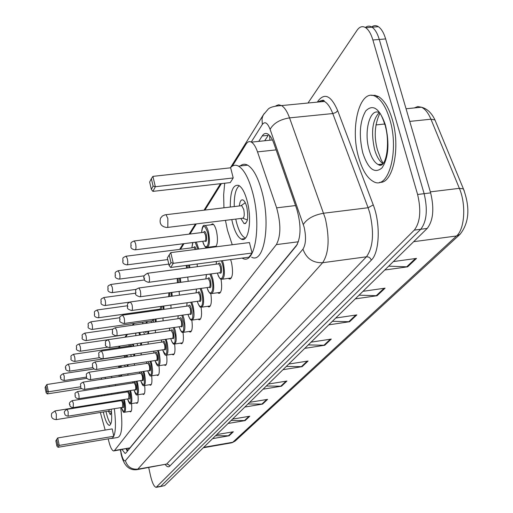 <?xml version="1.0" encoding="UTF-8"?>
<svg xmlns="http://www.w3.org/2000/svg" width="513" height="513" viewBox="0 0 513 513"><rect width="100%" height="100%" fill="white"/><g stroke="black" fill="none" stroke-linecap="round" stroke-linejoin="round"><path stroke-width="0.77" d="M210.663 224.841L212.703 223.854C214.165 224.623 215.415 227.009 216.441 230.997C217.967 238.583 217.736 243.874 215.749 246.862M230.6 259.597L231.562 262.72C233.357 272.916 232.607 278.347 229.305 279.008L228.381 278.379M108.217 438.846L108.262 439.064C109.91 446.316 111.68 450.286 113.572 450.978L114.495 450.517L276.347 244.618C280.932 235.999 281.021 223.745 276.629 207.848L257.513 151.88C255.724 146.776 253.698 143.531 251.421 142.146C249.395 141.043 247.606 141.691 246.073 144.095L232.318 166.148M242.886 239.404L242.643 238.891M114.046 450.895L129.943 447.868L297.386 244.259M221.443 183.596L204.937 210.067M196.306 223.912L189.996 234.024M183.994 243.656L180.486 249.28M141.569 311.699L141.017 312.577M134.265 323.408L133.181 325.146M127.295 334.591L125.723 337.112M120.151 346.038L119.228 347.525M128.051 373.823L127.833 375.227M134.496 363.672L134.323 365.32M141.19 353.04L141.069 354.97M148.161 341.902L148.097 344.133M155.42 330.212L155.42 332.777M162.987 317.938L163.07 320.862M170.88 305.017L171.06 308.345M179.127 291.416L179.428 295.174M187.732 277.058L188.194 281.31M197.088 264.003L197.383 266.677M195.786 275.981L194.754 276.116M206.444 247.413L206.566 248.036M214.036 247.08L213.389 246.561M131.508 403.609C132.046 408.848 131.674 411.599 130.392 411.862L129.706 411.394M137.939 394.741C138.51 400.211 138.112 403.077 136.753 403.353L136.041 402.878M144.647 385.487C145.256 391.201 144.833 394.196 143.383 394.478L142.652 393.99M151.643 375.817C152.297 381.794 151.848 384.923 150.296 385.212L149.546 384.718M158.959 365.705C159.658 371.957 159.177 375.234 157.523 375.529L156.754 375.022M166.622 355.143C167.36 361.684 166.847 365.102 165.071 365.403L164.282 364.884M174.638 344.082C175.427 350.93 174.869 354.502 172.971 354.804L172.163 354.271M183.038 332.443C183.885 339.632 183.288 343.383 181.249 343.691L180.422 343.146M191.849 320.176C192.773 327.762 192.131 331.712 189.932 332.033L189.079 331.475M201.167 288.389L202.731 292.942C204.302 301.791 203.757 306.562 201.109 307.242C202.116 315.271 201.429 319.452 199.038 319.785L198.165 319.208M210.817 293.609C211.952 302.119 211.215 306.55 208.618 306.896L207.727 306.306M221.052 279.2C222.315 288.242 221.533 292.955 218.692 293.327L217.781 292.718M122.03 449.529L125.025 453.396L125.961 452.941L296.296 245.932C301.099 237.32 301.266 225.066 296.79 209.157L273.916 143.569C272.121 138.548 270.069 135.355 267.767 133.976C265.657 132.854 263.804 133.521 262.194 135.971L258.732 141.383M127.359 451.235L126.083 448.837M307.992 103.023L357.054 30.28C359.626 26.599 362.505 25.74 365.692 27.702C368.655 29.76 371.053 33.864 372.887 39.995L417.601 194.478C421.327 210.381 420.23 222.251 414.318 230.1L156.125 487.35C154.08 486.779 152.207 482.893 150.501 475.698L148.719 467.574M371.675 26.965C373.81 25.317 376.042 25.22 378.37 26.682C381.377 28.734 383.801 32.819 385.648 38.93L430.651 192.894C434.389 208.74 433.241 220.577 427.214 228.42L164.641 485.599L159.973 486.651L160.793 486.292L420.775 229.26L160.793 486.292L156.933 486.991M430.651 192.894L424.136 193.683C427.868 209.554 426.745 221.411 420.775 229.26C426.745 221.411 427.868 209.554 424.136 193.683L379.28 39.463L424.136 193.683L417.601 194.478M365.365 27.497C367.494 25.817 369.719 25.714 372.04 27.189C375.029 29.247 377.44 33.339 379.28 39.463C377.44 33.339 375.029 29.247 372.04 27.189C369.719 25.714 367.494 25.817 365.365 27.497M264.708 140.754L268.216 135.349L262.194 135.971M388.687 266.157L407.617 266.837L416.537 258.392L393.368 261.572M384.75 270.011L407.617 266.837M359.049 295.18L377.093 295.725L385.096 288.152L362.992 291.32M355.272 298.887L377.093 295.725M332.386 321.298L349.616 321.728L356.83 314.899L335.714 318.041M328.75 324.857L349.616 321.728M308.268 344.922L324.748 345.262L331.295 339.067L311.077 342.171M304.767 348.353L324.748 345.262M215.537 435.749L229.093 435.787L233.351 431.76L216.698 434.614M212.594 438.628L229.093 435.787M231.113 420.493L245.163 420.577L249.773 416.216L232.511 419.127M228.073 423.475L245.163 420.577M247.984 403.968L262.579 404.097L267.581 399.364L249.658 402.327M244.842 407.046L262.579 404.097M266.33 386L281.502 386.193L286.953 381.031L268.325 384.045M263.073 389.187L281.502 386.193M286.344 366.397L302.144 366.654L308.101 361.017L288.716 364.076M282.971 369.7L302.144 366.654M435.627 121.543L434.953 119.914L430.939 119.208C428.278 112.911 425.117 108.916 421.449 107.217L417.749 106.589L414.241 107.942M164.641 485.599L160.37 486.58M113.142 401.249L113.27 401.935M114.361 408.694C116.477 427.509 115.425 437.461 111.218 438.557L110.725 438.423M105.171 430.067L100.343 412.471M119.555 400.223L119.683 400.91M120.779 407.655C122.876 426.444 121.78 436.396 117.496 437.499L112.232 438.384M101.946 403.404L101.907 403.045M101.625 395.991L101.664 395.074M107.768 394.112L108.089 394.972M109.974 401.756L110.122 402.442M113.783 436.255L112.212 428.9L57.719 437.955L59.226 445.412L113.783 436.255L112.353 438.153L58.052 447.285L56.93 446.137L57.764 444.797L56.687 439.474L55.853 440.834L56.93 446.137M98.996 403.878L98.951 403.519M98.284 396.523L98.233 395.619M98.086 388.379L98.124 387.244M104.857 377.401L105.729 378.639M108.955 385.552L109.34 386.622M111.411 393.535L111.635 394.407M111.231 409.194C112.251 419.474 111.59 424.86 109.237 425.354C107.114 424.533 105.133 420.076 103.293 411.997M101.587 379.28L101.305 377.953M111.193 376.427L112.078 377.658M115.342 384.551L115.726 385.622M117.817 392.522L118.041 393.394M57.764 444.797L59.226 445.412L58.052 447.285M45.862 386.013L45.08 387.546L46.132 392.74L46.92 391.227L45.862 386.013L46.882 384.5L48.363 391.797L47.254 393.92L81.631 388.553M46.92 391.227L48.363 391.797L80.65 386.776M46.882 384.5L87.024 378.318M47.254 393.92L46.132 392.74M56.687 439.474L57.719 437.955M110.853 423.885C109.057 422.032 107.441 417.922 106.011 411.554M107.005 402.23L107.012 402.596M104.665 402.968L104.626 402.615M104.383 395.555L104.434 394.638M108.358 411.176L110.372 414.696L111.488 411.599M56.411 419.589L108.794 411.105L109.384 409.496M107.967 402.788L107.441 402.525M389.809 119.465C399.505 150.79 388.469 190.413 373.663 181.685C367.404 178.402 362.447 170.463 358.792 157.869C349.43 127.23 360.158 86.466 376.125 96.829C381.762 100.324 386.321 107.865 389.809 119.465M371.675 95.418L375.061 95.303L378.517 96.598C384.16 100.086 388.732 107.627 392.227 119.215C400.871 147.25 392.996 184.154 379.626 182.301M230.395 167.828C232.806 165.109 235.518 164.545 238.526 166.141C244.15 169.591 248.908 178.595 252.8 193.151C261.598 225.733 254.903 265.298 242.713 258.398L242.065 258.09M232.248 244.746L227.464 230.228L225.438 220.346M240.251 165.949C242.495 164.006 244.951 163.737 247.625 165.141C253.326 168.578 258.135 177.556 262.053 192.067C270.902 224.572 263.996 264.08 251.639 257.225M243.072 239.391L242.829 238.866M230.299 207.04C230.202 191.304 233.043 184.109 238.821 185.456C242.149 187.431 244.951 192.715 247.234 201.295C252.3 220.148 248.452 243.226 241.257 239.064C237.756 237.166 234.839 231.754 232.517 222.834L231.786 219.57M252.069 253.031L249.433 242.546L170.771 252.62L173.279 263.323L252.069 253.031L248.933 257.186L170.675 267.478L169.123 265.567L170.97 262.592L169.187 254.955L167.353 257.962L169.123 265.567M223.944 207.803L223.642 194.837L224.688 183.231M233.21 177.96L230.658 167.796L152.912 176.369L155.336 186.732L233.21 177.96L230.254 182.596L152.906 191.381L151.361 189.425L153.086 186.091L151.361 178.697L149.649 182.057L151.361 189.425M170.97 262.592L173.279 263.323L170.675 267.478M153.086 186.091L155.336 186.732L152.906 191.381M151.361 178.697L152.912 176.369M169.187 254.955L170.771 252.62M245.528 238.013L244.938 237.801C241.52 235.961 238.68 230.715 236.422 222.071L235.749 219.089M240.815 218.467L244.085 223.617C247.715 223.168 248.619 217.634 246.798 207.015C245.778 203.193 244.521 200.846 243.027 199.987C241.078 199.32 239.847 201.314 239.334 205.963M234.261 206.572C234.043 195.376 235.743 188.444 239.353 185.77M167.584 227.419L242.296 218.288C244.233 218.051 244.714 215.101 243.746 209.439L241.726 205.681L240.809 205.79M128.526 448.42L128.801 449.478M272.057 139.985L272.288 139.632M269.549 135.445L269.973 140.203M129.943 447.868L114.495 450.517M276.116 149.886L257.513 151.88M295.533 205.566L276.629 207.848M298.431 241.764L276.347 244.618M120.581 449.779L121.177 453.005C122.613 458.994 124.024 461.559 125.409 460.7L302.946 249.158C305.908 244.38 306.299 237.025 304.126 227.092L270.107 129.359C267.504 122.761 264.907 121.126 262.316 124.46L251.248 142.05M275.93 105.787L278.649 104.78L281.541 105.582C284.548 107.422 287.216 111.52 289.55 117.875L325.325 218.48C329.75 238.551 328.859 253.3 322.639 262.72L137.805 469.151L136.612 469.703C128.731 470.485 123.537 465.131 121.017 453.646M317.355 102.113L318.535 100.394C324.979 92.641 331.366 96.072 337.695 110.68L373.252 204.924C380.697 223.739 379.543 252.646 371.309 260.162L169.675 466.176L168.771 464.688L166.879 464.047L137.805 469.151C131.501 469.619 127.365 466.798 125.409 460.7M302.946 249.158C306.389 258.52 312.949 263.041 322.639 262.72L366.442 256.801C373.169 247.401 374.278 232.78 369.783 212.94L368.097 207.739L323.69 213.222C313.815 214.985 307.031 218.737 303.324 224.476M169.675 466.176C168.437 467.362 166.988 466.849 165.333 464.65M137.221 469.6L166.597 464.079L366.442 256.801C368.815 256.724 370.437 257.847 371.309 260.162M414.318 230.1L427.214 228.42M372.887 39.995L385.648 38.93M323.196 101.548L323.709 100.804M270.107 129.359C273.487 123.261 279.97 119.433 289.55 117.875L332.777 113.553C330.366 107.268 327.57 103.228 324.383 101.433L321.016 100.676L317.868 102.061M373.252 204.924L368.097 207.739L332.777 113.553L335.771 112.559L337.695 110.68M262.316 124.46L262.028 118.689L262.797 116.009L264.233 113.476M120.831 451.209L120.978 453.441M126.82 450.343L127.557 450.228M464.214 190.746L463.419 188.899L459.366 188.342L430.939 119.208L409.759 121.408M406.065 108.769L421.449 107.217C427.072 108.628 431.574 112.86 434.953 119.914L463.419 188.899C470.299 207.714 469.171 222.854 460.046 234.313L456.544 235.98C464.695 229.208 466.285 204.341 459.366 188.342L430.356 191.862M203.263 447.772L231.183 442.911L235.178 441.045L231.934 442.796M203.712 447.33L232.755 442.277L456.544 235.98L413.67 241.681M384.699 124.011L375.901 124.922M307.165 361.165L301.317 366.712M286.055 381.178L280.707 386.244M266.715 399.505L261.81 404.154M248.94 416.357L244.425 420.634M232.549 431.895L228.375 435.845M330.321 339.215L323.883 345.313M355.817 315.053L348.712 321.786M384.032 288.306L376.144 295.777M415.421 258.546L406.629 266.888M107.602 402.5L55.064 410.907L51.704 413.331C50.729 417.229 52.255 419.326 56.283 419.615L56.327 414.1L54.936 410.926M381.64 165.064L378.184 164.564C374.426 162.538 371.438 157.748 369.219 150.2C363.46 131.456 370.104 106.787 379.742 112.886C381.39 115.149 383.179 119.324 385.109 125.396M385.404 124.916C389.649 143.499 388.514 157.837 381.999 167.924C374.58 174.067 368.174 169.072 362.781 152.925C358.715 135.291 359.722 121.267 365.82 110.846C373.06 103.754 379.588 108.442 385.404 124.916M383.038 163.628C379.511 161.364 376.702 156.696 374.625 149.604C370.841 132.386 372.361 120.055 379.197 112.61M241.726 205.681L165.064 214.819L162.409 215.979L160.563 218.172C159.113 223.54 161.191 226.656 166.808 227.516L167.822 227.112L167.866 218.564L166.039 214.71L165.269 214.787M124.268 399.473L124.787 401.499C125.929 407.957 125.768 411.548 124.3 412.272C123.723 413.042 122.754 411.471 121.389 407.553M121.408 407.553C124.396 414.145 125.3 412.208 124.12 401.743L123.562 399.582M120.324 400.102L120.35 400.807M68.229 416.152L122.492 407.38L122.684 403.071L121.562 400.608C122.036 399.351 122.633 400.089 123.344 402.827C123.954 406.828 123.71 408.342 122.62 407.36M67.049 409.336L68.184 411.83L68.114 416.171C65.888 415.851 64.753 414.966 64.715 413.523M64.702 413.465C63.734 412.106 64.561 410.721 67.165 409.316L121.427 400.634M130.526 390.515L131.097 392.714C132.271 399.345 132.085 403.032 130.539 403.763C129.93 404.507 128.93 402.897 127.551 398.947M127.57 398.941C130.661 405.674 131.61 403.686 130.417 392.964L129.795 390.63M126.474 391.15L126.493 392.054L126.454 391.156M73.378 407.611L128.712 398.761L128.93 394.343L127.782 391.855C128.256 390.573 128.878 391.316 129.609 394.093C130.231 398.191 129.969 399.742 128.834 398.748M72.173 400.659L73.34 403.18L73.25 407.63C71.012 407.335 69.858 406.437 69.787 404.937M69.999 404.43L69.813 404.751L69.999 404.43M69.774 404.872C68.8 403.462 69.64 402.051 72.301 400.64L127.634 391.874M137.042 381.159L137.676 383.544C138.888 390.367 138.677 394.151 137.042 394.882C136.381 395.574 135.361 393.933 133.976 389.963C137.195 396.844 138.196 394.786 136.984 383.807L136.298 381.274M132.893 381.807L132.905 382.929L132.867 381.813M134.22 382.724C134.746 381.409 135.387 382.166 136.137 384.981C136.772 389.181 136.496 390.771 135.317 389.765M78.752 398.697L135.195 389.771C135.849 389.482 135.932 387.969 135.445 385.244L134.098 382.743M77.521 391.599L78.726 394.151C79.201 396.921 79.162 398.441 78.611 398.723C76.386 398.428 75.212 397.517 75.084 395.978M75.302 395.446L75.11 395.773L75.302 395.446M143.845 371.386L144.551 373.971C145.801 380.992 145.557 384.872 143.832 385.616C143.146 386.289 142.095 384.615 140.677 380.595C144.018 387.616 145.07 385.5 143.839 374.24L143.076 371.508M139.594 372.047L139.594 373.406M140.966 373.195C141.524 371.848 142.184 372.605 142.954 375.471C143.608 379.767 143.313 381.409 142.082 380.389M84.363 389.393L141.96 380.389C142.652 380.095 142.749 378.543 142.248 375.74L140.857 373.214M83.1 382.14L84.35 384.724C84.844 387.571 84.792 389.136 84.209 389.418C81.567 388.925 80.368 387.995 80.612 386.622M80.842 386.058L80.637 386.404L80.842 386.058M150.957 361.165L151.733 363.967C153.021 371.2 152.752 375.189 150.925 375.933C150.2 376.574 149.116 374.862 147.68 370.796M147.706 370.79C151.149 377.985 152.252 375.798 151.008 364.243L150.155 361.287M146.596 361.825L146.59 363.454M148.02 363.236C148.603 361.857 149.289 362.62 150.085 365.532C150.745 369.937 150.437 371.624 149.148 370.591M90.23 379.658L149.033 370.585C149.764 370.29 149.867 368.7 149.354 365.807L147.911 363.249M88.941 372.246L90.23 374.862C90.737 377.799 90.679 379.402 90.064 379.684C87.39 379.203 86.171 378.254 86.396 376.843M86.639 376.241L86.421 376.606L86.639 376.241M158.382 350.462L159.248 353.502C160.575 360.96 160.274 365.057 158.337 365.801C157.568 366.391 156.459 364.64 155.003 360.549M155.029 360.543C158.607 367.904 159.761 365.647 158.504 353.784L157.555 350.584M153.932 351.129L153.9 353.04M155.401 352.816C156.01 351.405 156.721 352.175 157.536 355.131C158.216 359.658 157.889 361.396 156.542 360.338M96.373 369.475L156.427 360.331C157.202 360.036 157.324 358.401 156.792 355.419L155.292 352.829M95.046 361.896L96.386 364.544C96.912 367.571 96.842 369.219 96.188 369.501C94.392 369.533 93.148 368.565 92.449 366.603M92.699 365.968L92.475 366.346L92.699 365.968M166.154 339.247L167.123 342.537C168.495 350.232 168.155 354.451 166.097 355.188C165.269 355.733 164.128 353.944 162.666 349.821M162.692 349.815C166.411 357.349 167.636 355.022 166.353 342.831L165.295 339.369M161.621 339.914L161.55 342.139M163.121 341.908C163.769 340.459 164.506 341.235 165.34 344.242C166.039 348.891 165.686 350.68 164.282 349.603M102.812 358.799L164.166 349.597C164.987 349.302 165.122 347.615 164.577 344.537L163.025 341.921M101.446 351.046L102.837 353.726C103.382 356.856 103.299 358.555 102.6 358.831C99.939 358.311 98.669 357.324 98.791 355.881M99.054 355.201L98.823 355.599L99.054 355.201M174.292 327.474L175.375 331.039C176.793 338.997 176.408 343.338 174.228 344.069C173.407 344.659 172.227 342.831 170.694 338.574M170.726 338.567L171.836 341.562L173.067 343.268L174.196 343.383L175.023 341.863L175.241 335.252L173.4 327.602M169.688 328.14L169.572 330.712M171.22 330.475C171.9 328.987 172.669 329.769 173.529 332.828C174.24 337.605 173.862 339.452 172.387 338.356M109.564 347.602L172.278 338.336C173.15 338.048 173.304 336.31 172.74 333.129L171.124 330.487M108.16 339.67L109.609 342.383C110.167 345.615 110.071 347.365 109.327 347.641C106.236 346.769 104.941 345.768 105.447 344.633M105.716 343.909L105.473 344.326L105.716 343.909M182.82 315.104L184.045 318.971C185.507 327.204 185.078 331.68 182.75 332.405C181.807 332.815 180.595 330.943 179.12 326.768L180.3 329.84L181.583 331.59L182.769 331.693L183.648 330.122L183.904 323.299L181.897 315.238M178.165 315.771L177.985 318.72M179.717 318.477C180.429 316.944 181.23 317.733 182.115 320.843C182.852 325.768 182.442 327.666 180.897 326.544M116.65 335.848L180.788 326.524C181.717 326.242 181.891 324.453 181.307 321.157L179.627 318.483M115.213 327.724L116.714 330.468C117.291 333.809 117.182 335.617 116.387 335.887C113.238 334.976 111.924 333.957 112.43 332.822M112.719 332.052L112.462 332.488L112.719 332.052M191.772 302.093L193.151 306.287C194.664 314.815 194.183 319.439 191.702 320.144C190.689 320.503 189.444 318.579 187.963 314.366M187.995 314.366L189.188 317.528L190.535 319.323L191.779 319.419L192.708 317.784L193.003 310.743L192.317 306.62L190.798 302.228M187.098 302.747L186.822 306.126M188.643 305.87C189.393 304.292 190.227 305.088 191.144 308.255C191.894 313.328 191.458 315.29 189.829 314.136M124.108 323.485L189.727 314.116C190.721 313.841 190.913 311.994 190.31 308.582L188.56 305.883M122.626 315.162L124.191 317.938C124.787 321.401 124.659 323.267 123.813 323.53C120.606 322.587 119.266 321.548 119.779 320.407M120.08 319.58L119.805 320.041L120.08 319.58M197.293 301.317L198.537 304.575L199.942 306.415L201.256 306.498L202.244 304.805L202.718 301.618L202.584 297.527L201.872 293.282L200.147 288.53M196.511 289.031L196.12 292.872M198.031 292.609C198.826 290.986 199.698 291.788 200.634 295.007C201.41 300.24 200.942 302.266 199.23 301.086M131.956 310.474L199.127 301.06C200.192 300.791 200.41 298.887 199.781 295.347L198.345 292.564L197.954 292.615M130.424 301.939L132.059 304.748C132.675 308.345 132.534 310.269 131.623 310.519C128.365 309.538 127 308.473 127.513 307.338M127.827 306.453L127.538 306.934L127.827 306.453M211.048 273.936L212.831 278.88C214.453 288.075 213.844 293 211.003 293.66C209.823 293.821 208.509 291.794 207.053 287.581M207.092 287.575C210.08 298.758 214.889 290.768 211.946 279.232L209.958 274.077M206.463 274.545L205.912 278.912M207.919 278.642C208.765 276.969 209.67 277.77 210.644 281.053C211.439 286.459 210.933 288.556 209.124 287.331M140.229 296.751L209.028 287.312C210.163 287.049 210.407 285.081 209.759 281.406L208.291 278.591L207.848 278.649M138.651 287.998L139.023 287.953L140.357 290.833C140.998 294.577 140.831 296.565 139.857 296.803C136.529 295.757 135.137 294.68 135.669 293.564M135.996 292.609L135.695 293.122L135.996 292.609M222.424 260.675L223.488 264.041C225.169 273.615 224.489 278.713 221.436 279.322C220.192 279.425 218.839 277.347 217.377 273.083M217.409 273.076C220.5 284.638 225.643 276.289 222.571 264.407L221.385 260.809M216.441 261.457L216.23 264.189M218.352 263.906C219.243 262.181 220.192 262.989 221.199 266.324C222.014 271.922 221.469 274.089 219.558 272.833M148.969 282.265L219.468 272.801C220.686 272.563 220.962 270.524 220.289 266.696L218.788 263.849L218.281 263.919M147.334 273.282L147.757 273.237L149.116 276.148C149.783 280.04 149.591 282.099 148.539 282.323C145.57 281.522 144.147 280.425 144.281 279.027M144.621 277.995L144.3 278.54L144.621 277.995M121.036 365.718L121.357 367.302M121.78 374.791L121.472 376.209M118.772 375.253L119.709 376.478M120.478 376.362L121.004 374.913M120.664 367.411L120.337 365.827M119.253 365.993L119.689 367.558M118.997 367.661L118.509 366.102M63.118 373.676L64.24 376.093L64.151 380.524C61.432 379.883 60.303 379.004 60.765 377.882M60.784 377.69L60.964 377.356L60.784 377.69M127.044 355.163L127.481 357.016M128.115 364.64L127.884 366.308M124.569 365.179L125.377 366.686M127.019 366.436L127.352 364.756M126.769 357.125L126.32 355.272M124.973 355.477L125.711 357.279M124.986 357.388L123.922 355.83M68.178 364.192L69.332 366.641C69.806 369.398 69.768 370.918 69.223 371.194C66.466 370.546 65.318 369.649 65.773 368.501M65.799 368.289L65.978 367.943L65.799 368.289M134.688 354.015L134.528 355.958M130.648 354.624L131.437 356.42M133.694 356.08L133.925 354.13M130.462 345.865L131.091 345.198L131.931 346.531M131.148 346.647L130.34 345.877M73.462 354.297L74.654 356.772C75.135 359.613 75.09 361.171 74.52 361.447C71.698 360.761 70.525 359.844 71.006 358.709M71.025 358.478L71.217 358.119L71.025 358.478M133.258 344.101L133.842 346.249M133.111 346.358L132.501 344.217M129.135 344.71L129.135 346.057M141.53 342.883L141.428 345.121M137.022 343.55L137.811 345.659M140.613 345.243L140.761 342.998M137.17 335.438L138.279 335.278M78.976 343.96L80.208 346.461C80.708 349.391 80.656 350.988 80.047 351.264C77.181 350.552 75.988 349.622 76.469 348.481M76.495 348.231L76.694 347.852L76.495 348.231M139.767 332.777L140.453 334.963M139.69 335.072L138.965 332.892M135.842 333.347L135.772 335.643M148.648 331.199L148.623 333.771M144.461 334.373L143.755 332.2L144.499 334.373M147.808 333.886L147.872 331.308M84.748 333.149L86.024 335.682C86.537 338.695 86.473 340.343 85.825 340.619C82.907 339.882 81.695 338.933 82.183 337.778M82.208 337.516L82.42 337.118L82.208 337.516M86.017 340.594L145.564 331.648M146.789 321.619L147.314 323.119M146.481 331.513L145.981 332.52L145.237 332.007M146.519 323.235L145.961 321.734M142.826 322.183L142.71 323.78M156.074 318.919L156.132 321.856M151.04 321.01L151.508 322.517L151.014 321.01M155.311 321.972L155.285 319.035M90.788 321.837L92.109 324.389C92.641 327.506 92.564 329.205 91.878 329.474C88.909 328.718 87.672 327.756 88.165 326.582M88.191 326.294L88.409 325.877L88.191 326.294M92.09 329.442L152.444 320.811L153.156 319.336M154.131 309.929L154.426 310.686M153.983 319.221C153.836 321.33 153.361 321.863 152.573 320.817M153.592 310.801L153.265 310.051M150.136 310.493L150.04 311.301M163.814 306.011L163.98 309.339M158.645 309.294L158.87 310.064M163.147 309.461L163.006 306.12M97.117 309.974L98.49 312.558C99.035 315.784 98.945 317.528 98.22 317.791C95.45 317.335 94.193 316.354 94.437 314.847M94.456 314.533L94.693 314.097L94.456 314.533M98.451 317.759L160.127 309.089L160.909 306.415M161.723 306.299C161.755 309.339 161.262 310.269 160.248 309.102M171.893 292.404L172.188 296.174M171.342 296.29L171.066 292.519M103.754 297.534L105.178 300.143C105.749 303.478 105.646 305.28 104.864 305.536C102.087 305.081 100.804 304.087 101.016 302.542M101.035 302.202L101.279 301.74L101.035 302.202M168.572 296.674L168.918 292.814M169.745 292.699L169.675 296.52M180.326 278.052L180.788 282.31M179.922 282.426L179.473 278.168M110.731 284.465L112.212 287.107C112.796 290.557 112.68 292.41 111.847 292.666C109.025 292.192 107.717 291.172 107.929 289.614M107.948 289.242L108.205 288.761L107.948 289.242M177.44 282.759L177.203 278.476M178.062 278.36L178.37 282.637M189.509 264.997L189.804 267.677M188.919 267.799L188.624 265.118M118.067 270.723L119.606 273.391C120.215 276.975 120.074 278.886 119.189 279.13C116.304 278.61 114.976 277.571 115.194 276.026M115.213 275.616L115.483 275.109L115.213 275.616M186.488 268.119L186.283 265.426M187.162 265.311L187.386 267.998M196.319 242.098L198.794 249.029M197.883 249.145L195.132 242.245M193.824 247.574C194.549 246.016 195.363 246.612 196.267 249.356M195.338 249.472L194.171 247.529L193.734 247.587M125.788 256.25L126.16 256.211L127.397 258.943C128.026 262.669 127.865 264.644 126.916 264.875C124.005 264.336 122.645 263.284 122.851 261.713M122.863 261.264L123.146 260.732L122.863 261.264M192.869 242.534L191.9 247.824M213.555 224.482L205.053 225.528C206.406 226.259 207.566 228.497 208.528 232.242C210.176 241.777 209.516 246.843 206.54 247.439C205.681 248.164 204.398 246.112 202.686 241.29M202.718 241.29C205.662 252.781 210.631 244.303 207.637 232.613C204.687 224.303 202.686 224.29 201.628 232.581M203.655 232.325C204.501 230.651 205.392 231.414 206.341 234.601C207.143 240.142 206.617 242.303 204.777 241.078M135.477 249.786L204.661 241.039C205.848 240.809 206.117 238.782 205.456 234.973L204.065 232.274L203.571 232.338M133.931 240.995L134.348 240.95L135.612 243.707C136.266 247.58 136.08 249.626 135.06 249.844C132.091 249.26 130.712 248.189 130.924 246.631M130.93 246.131L131.232 245.567L130.93 246.131M126.993 448.683L127.769 450.741M272.435 139.946L251.421 142.146M229.305 279.008L230.619 278.828M218.692 293.327L219.853 293.167M208.618 306.896L209.644 306.755M199.038 319.785L199.955 319.65M189.932 332.033L190.746 331.911M181.249 343.691L181.98 343.582M136.753 403.353L137.144 403.289M130.392 411.862L130.751 411.798M143.383 394.478L143.813 394.407M172.971 354.804L173.625 354.707M165.071 365.403L165.661 365.314M157.523 375.529L158.049 375.445M150.296 385.212L150.777 385.135M125.505 453.312L125.025 453.396M156.516 487.279L159.973 486.651M365.692 27.702L378.37 26.682M230.382 167.828L263.4 114.765L267.773 109.622C269.306 107.397 273.897 106.05 281.541 105.582L324.383 101.433C324.101 99.708 322.299 99.881 318.971 101.959M220.507 183.705L204.039 210.176M195.427 224.021L189.13 234.133M183.141 243.765L179.64 249.389M140.812 311.801L140.261 312.68M133.521 323.517L132.437 325.255M126.564 334.694L124.999 337.214M119.446 346.147L118.516 347.628M120.311 449.824L120.561 451.312M459.776 234.563L235.178 441.045M109.237 425.354L109.853 425.251M108.859 411.105L111.468 411.958M107.461 402.519L108.083 402.057M382.704 164.051L378.184 164.564C386.186 170.079 390.271 143.428 385.391 126.429M379.928 113.161C374.637 124.428 373.817 136.695 377.465 149.976L381.185 159.889L383.217 163.378M376.125 96.829L378.517 96.598M241.257 239.064L244.893 238.603M238.526 166.141L247.625 165.141M244.085 223.617L245.753 223.411M243.008 218.301L247.388 219.93M241.168 205.604L245.272 202.731M120.305 400.102L120.331 400.807M124.627 412.221L131.264 411.144M130.898 403.705L137.676 402.615M134.297 382.724L77.655 391.579C73.397 393.663 75.629 393.747 75.065 395.901M137.446 394.818L144.365 393.721M139.562 372.047L139.574 373.406M141.037 373.182L83.253 382.114C78.925 384.16 81.163 384.333 80.599 386.539M144.275 385.545L151.341 384.436M146.564 361.832L146.564 363.454M148.116 363.217L89.108 372.22C84.703 374.266 86.947 374.445 86.376 376.747M151.418 375.856L158.632 374.734M153.9 351.136L153.874 353.047M155.503 352.797L95.238 361.87C90.724 363.98 93.039 363.948 92.43 366.5M158.883 365.718L166.263 364.583M161.582 339.92L161.524 342.145M163.237 341.889L101.657 351.02C97.06 353.143 99.381 353.091 98.765 355.759M166.706 355.099L174.247 353.957M169.643 328.147L169.54 330.718M171.336 330.455L108.397 339.638C103.793 341.626 105.979 341.87 105.415 344.499M174.901 343.973L182.622 342.819M178.114 315.777L177.953 318.727M179.845 318.458L115.476 327.685C110.795 329.673 112.963 329.865 112.398 332.668M183.507 332.289L191.4 331.135M187.027 302.76L186.79 306.126M188.778 305.851L122.921 315.123C118.137 317.137 120.318 317.246 119.741 320.234M192.548 320.022L200.634 318.855M196.428 289.037L196.081 292.878M198.178 292.59L130.757 301.894C125.929 303.837 128.032 304.017 127.468 307.14M202.058 307.107L210.336 305.94M197.261 301.323C198.762 305.588 200.038 307.563 201.109 307.242M206.361 274.564L205.867 278.918M208.079 278.617L139.023 287.953C134.111 289.883 136.189 290.005 135.618 293.34M212.081 293.507L220.564 292.333M216.377 261.47L216.191 264.195M218.519 263.887L147.757 273.237C144.179 274.923 142.999 276.77 144.217 278.764M222.655 279.162L231.35 277.975M119.535 376.51L118.734 375.26M64.279 380.505L86.466 377.1M60.752 377.818C59.784 376.407 60.617 375.016 63.253 373.656L93.994 368.982M125.307 366.699L124.537 365.185M124.12 355.817L68.325 364.172C65.638 365.493 64.785 366.91 65.76 368.424M69.364 371.168L92.802 367.616M131.386 356.426L130.623 354.63M130.546 345.858L73.622 354.278C69.326 356.33 71.551 356.381 70.986 358.625M74.674 361.421L99.669 357.683M129.109 344.717L129.116 346.063M137.773 345.666L136.997 343.55M80.22 351.238L107.32 347.243M76.45 348.385C77.021 346.076 74.789 345.961 79.149 343.941L107.762 339.766M135.804 333.354L135.753 335.649M82.163 337.669C82.734 335.258 80.496 335.156 84.94 333.123L112.982 329.096M142.781 322.19L142.685 323.786M88.14 326.46C88.755 323.799 86.453 323.902 91 321.805L119.766 317.739M150.091 310.5L150.001 311.308M158.838 310.064L158.62 309.301M94.405 314.713C95.027 311.923 92.718 312.051 97.355 309.948L127.327 305.78M105.127 305.504L129.821 302.093M100.984 302.388C101.548 299.618 99.375 299.477 104.017 297.502L135.586 293.199M112.142 292.628L136.343 289.351M107.884 289.441C108.461 286.498 106.306 286.389 111.026 284.433L144.615 279.944M119.516 279.085L144.333 275.795M115.149 275.827C115.733 272.685 113.572 272.672 118.394 270.684L168.783 264.099M193.972 247.555L126.16 256.211C121.286 258.122 123.37 258.193 122.793 261.489M127.288 264.83L167.725 259.584M192.696 242.553L191.862 247.824M203.808 232.306L134.348 240.95C129.391 242.848 131.443 242.848 130.86 246.368M207.746 247.285L216.249 246.195M205.053 225.528C203.219 224.547 202.064 226.893 201.59 232.581"/></g></svg>
